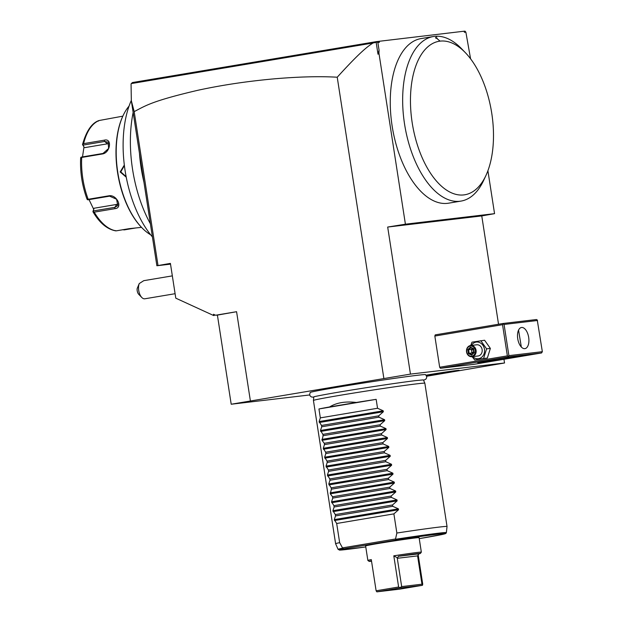 <?xml version="1.0" encoding="UTF-8"?>
<svg xmlns="http://www.w3.org/2000/svg" width="623" height="623" viewBox="0 0 623 623"><rect width="100%" height="100%" fill="white"/><g stroke="black" fill="none" stroke-linecap="round" stroke-linejoin="round"><path stroke-width="0.93" d="M426.646 376.253L504.537 362.983L410.448 374.104L231.203 404.234L309.701 394.951M313.774 397.264L311.298 396.929L310.052 395.807L309.647 394.709L310.161 392.513A58.398 1.262 -8.8 0 1 352.844 384.703A58.398 1.262 -8.8 0 1 417.246 375.303A58.398 1.262 -8.8 0 1 425.564 374.649L426.716 376.588L426.662 377.756L425.813 379.205L423.554 380.271M426.109 375.186A19.344 0.421 -8.8 0 1 456.457 370.56A19.344 0.421 -8.8 0 1 459.213 370.342A19.344 0.421 -8.8 0 1 447.462 372.554A19.344 0.421 -8.8 0 1 426.444 375.716M410.448 374.104L387.685 227.052L481.766 215.924L498.532 324.233M504.537 362.983L503.96 359.276M440.422 368.294L473.869 364.338L541.566 352.961L508.111 356.909L440.422 368.294L439.674 367.243L434.838 336.054L435.243 334.87L502.94 323.493L503.213 323.999L502.535 324.676L507.363 355.865L508.22 356.309L508.898 355.64L542.345 351.684L541.566 352.961M387.685 227.052L405.409 224.194L494.553 213.658L481.766 215.924M131.274 83.583L373.013 43.003C368.022 46.266 361.169 50.829 337.23 77.221C320.051 76.208 299.328 76.722 275.062 78.763C247.829 81.185 222.154 85.016 198.044 90.242C151.451 101.128 145.416 105.809 134.186 111.618L131.328 100.708L131.064 83.887L132.38 82.555L376.479 41.616L464.049 31.212L464.431 32.303L465.864 32.139L465.007 31.15L464.065 31.259M379.345 41.227L379.306 42.372L377.873 42.535L379.049 50.12L378.948 53.251L405.409 224.194M465.864 32.139L470.583 58.811M487.91 170.749L494.553 213.658M461.028 201.089L448.638 203.176A83.443 42.94 -99.5 0 1 413.649 182.749A83.443 42.94 -99.5 0 1 390.434 94.984A83.443 42.94 -99.5 0 1 420.969 38.603L433.367 36.523A83.443 42.94 80.5 0 0 402.832 92.905A83.443 42.94 80.5 0 0 426.046 180.67A83.443 42.94 -99.5 0 0 461.028 201.089A83.443 42.94 -99.5 0 0 483.674 180.351L485.979 175.398A77.805 40.036 80.5 0 0 471.689 60.322A77.805 40.036 -99.5 0 0 465.342 52.651A77.805 40.036 -99.5 0 0 440.064 41.134A77.805 40.036 80.5 0 0 418.282 147.682A77.805 40.036 80.5 0 0 485.979 175.398M131.328 100.708L139.443 153.149A96.97 49.902 80.5 0 0 143.96 182.282L156.879 265.748L170.406 263.389L175.787 298.168L213.697 315.55L213.494 314.265L215.605 315.23L236.576 311.702L250.376 400.823M150.377 223.782A96.97 49.902 -99.5 0 1 133.151 112.49M152.417 236.919A89.159 45.876 -99.5 0 1 131.321 100.396M129.054 106.105A71.038 36.555 80.5 0 0 123.058 115.676A71.038 36.555 80.5 0 0 141.896 227.745A71.038 36.555 80.5 0 0 150.688 234.824M126.228 177.166L120.161 171.964L124.32 165.064M123.058 115.676L122.778 116.267A70.36 36.204 80.5 0 0 141.437 227.27L141.896 227.745M135.775 227.956L124.195 229.903L122.653 229.692M122.832 116.158L99.143 120.512A56.382 29.008 80.5 0 0 83.622 143.64L104.329 140.167C112.459 137.994 110.341 152.845 102.406 153.967L81.706 157.448A56.382 29.008 80.5 0 0 88.178 199.282L108.885 195.801C116.75 194.228 123.299 208.051 114.936 208.666L94.229 212.147A56.382 29.008 80.5 0 0 116.221 230.845L129.296 228.649L141.522 227.356M116.221 230.845L115.208 230.572M88.178 199.282L87.337 199.664L88.03 199.788L109.609 196.159L116.587 199.243L117.778 205.629L114.866 207.327L93.279 210.956L92.983 211.68L94.229 212.147M83.622 143.64L82.586 144.505L83.085 145.097L104.664 141.468L108.098 142.208L108.651 148.461L102.997 153.453L81.418 157.082L80.788 157.393L81.706 157.448M98.263 121.127L99.143 120.512M87.337 199.664L86.986 198.753M80.741 158.421L80.788 157.393M92.967 211.462L94.042 208.246L116.813 204.414A6.767 5.093 33.9 0 0 118.362 203.9M93.279 210.956L94.042 208.246M82.501 156.903L83.988 146.95L82.641 144.777M93.614 209.149L89.027 199.625M83.988 146.95L83.085 145.097M84.658 147.651L107.436 143.82A6.767 4.953 130.4 0 1 109.126 143.812M126.134 176.675L120.769 171.878L124.39 165.586M139.443 153.149L143.96 182.282M134.186 111.618L158.008 265.476M373.013 43.003L376.16 42.325L376.479 41.616M376.65 41.975L377.873 42.535M376.16 42.325L377.997 54.217L379.049 50.12M378.948 53.251L377.997 54.217M383.854 378.387L337.23 77.221M215.605 315.23L217.404 315.113L231.203 404.234M213.494 314.265L214.273 315.479L213.697 315.55M217.404 315.113L236.576 311.702M170.515 264.136L156.879 265.748M141.779 297.475L138.742 294.321A4.509 2.321 -99.5 0 1 137.169 288.542L139.241 283.574A9.018 4.641 80.5 0 0 138.719 290.443A9.018 4.641 80.5 0 0 141.779 297.475A9.018 4.641 80.5 0 0 144.824 298.791L175.094 293.706M139.241 283.574L143.742 280.677L172.337 275.872M378.387 41.391L379.306 42.372M436.007 37.699L436.302 36.586L437.463 36.22A83.443 42.94 80.5 0 0 433.367 36.523M437.463 36.22A83.443 42.94 -99.5 0 1 461.55 48.719L465.342 52.651M435.446 37.769L437.159 38.112L435.446 37.769M437.159 38.112L435.975 38.252M521.023 355.577A23.682 0.514 -8.8 0 1 524.395 355.312A23.682 0.514 -8.8 0 1 507.574 358.42A23.682 0.514 -8.8 0 1 480.979 362.306A23.682 0.514 -8.8 0 1 477.607 362.555A23.682 0.514 -8.8 0 1 494.919 359.385A23.682 0.514 -8.8 0 1 521.023 355.577M508.111 356.909L508.22 356.309M507.363 355.865L439.674 367.243M502.535 324.676L434.838 336.054M542.345 351.684L537.244 319.981L536.387 319.537L502.94 323.493M537.517 320.487L504.069 324.443L503.213 323.999M504.069 324.443L508.898 355.64M524.846 348.646A10.716 5.514 -99.5 0 1 517.752 338.842A10.716 5.514 -99.5 0 1 521.428 327.503A10.716 5.514 -99.5 0 1 521.568 327.48A10.716 5.514 -99.5 0 1 528.662 337.284A10.716 5.514 -99.5 0 1 524.979 348.631A10.716 5.514 -99.5 0 1 524.846 348.646M521.326 347.027L518.554 330.089M472.117 356.691L474.757 359.993L487.342 358.069L490.363 348.413L484.585 340.244L472 342.167L470.708 345.5M490.363 348.413L486.594 348.864L480.808 340.688M487.342 358.069L483.565 358.513L486.594 348.864M474.757 359.993L483.565 358.513M472.74 356.613A8.387 7.188 -96.7 0 0 480.987 357.773A8.387 7.188 -96.7 0 0 484.453 349.199A8.387 7.188 -96.7 0 0 478.869 342.276A8.387 7.188 -96.7 0 0 471.416 345.415M471.969 356.706L478.028 355.99A5.638 4.836 -96.7 0 0 482.132 349.589A5.638 4.836 -96.7 0 0 476.704 344.792L470.645 345.508A5.638 4.836 -96.7 0 0 466.541 351.909A5.638 4.836 83.3 0 0 471.969 356.706A5.638 4.836 83.3 0 0 476.073 350.305A5.638 4.836 -96.7 0 0 470.645 345.508M475.31 350.422A5.077 4.345 83.3 0 1 471.798 356.154A5.077 4.345 83.3 0 1 466.728 351.863A5.077 4.345 -96.7 0 1 470.24 346.131A5.077 4.345 -96.7 0 1 475.31 350.422M471.736 354.44L473.947 352.369L473.41 349.012L470.404 347.19L467.787 349.659L468.395 353.607L471.634 355.094L474.251 352.626L473.644 348.678L473.503 349.051L473.644 348.678L470.404 347.19L470.801 347.813L468.621 349.869L469.127 353.163L471.798 354.386M474.251 352.626L473.644 348.678M471.821 354.401L473.939 352.408M468.395 353.607L471.946 352.828L473.799 351.52M467.787 349.659L471.44 349.534L473.597 350.227M472.958 353.296L471.946 352.828L471.44 349.534L472.444 348.592M423.297 379.898A55.455 1.199 -8.8 0 1 423.414 379.944L424.855 383.215A56.382 1.215 171.2 0 0 424.855 383.215A56.382 1.215 171.2 0 0 416.818 383.838A56.382 1.215 171.2 0 0 354.238 392.973A56.382 1.215 171.2 0 0 313.431 400.472L313.813 396.913A55.455 1.199 -8.8 0 1 313.914 396.828M395.963 539.207A54.793 1.184 -8.8 0 1 446.372 532.595L447.034 526.497A56.382 1.215 171.2 0 0 447.034 526.49A56.382 1.215 171.2 0 0 438.997 527.105A56.382 1.215 171.2 0 0 396.859 533.031L395.535 538.973L395.924 540.079L343.803 548.84L342.65 548.162L339.652 542.649A56.382 1.215 171.2 0 0 335.61 543.739A56.382 1.215 171.2 0 0 335.61 543.747L338.087 549.361A54.793 1.184 -8.8 0 1 342.65 548.162M395.535 538.973L342.697 547.851M421.343 552.142L419.1 537.657A27.062 0.584 171.2 0 0 405.448 539.261A27.062 0.584 171.2 0 0 378.511 543.435A27.062 0.584 171.2 0 0 365.615 545.943L367.858 560.42A27.062 0.584 -8.8 0 1 371.292 559.602L376.121 590.791L398.627 587.006L393.798 555.817A27.062 0.584 -8.8 0 1 421.343 552.142A27.062 0.584 -8.8 0 1 421.335 552.157L420.393 553.442A25.932 0.561 171.2 0 0 398.44 556.269L397.287 558.294L401.671 586.593L421.973 584.195L417.589 555.895L397.287 558.294M371.557 561.284L370.599 560.949A25.932 0.561 171.2 0 0 369.151 561.378L367.866 560.435A27.062 0.584 -8.8 0 1 367.858 560.42M418.134 554.493L422.729 584.156L422.355 585.324L399.725 588.003L376.845 591.85L399.475 589.171L422.355 585.324M420.393 553.442A25.932 0.561 171.2 0 1 418.936 553.847L417.589 555.895M422.596 585.036L421.973 584.195M393.798 555.817L397.349 557.834M398.627 587.006L399.826 587.73L401.671 586.593M376.121 590.791L376.845 591.85M369.151 561.378A25.932 0.561 171.2 0 0 371.479 561.237M356.294 402.458L329.598 406.951C336.506 402.676 345.407 401.181 356.294 402.458A56.382 1.215 171.2 0 1 376.16 399.351L377.538 408.26L383.207 410.798L383.355 411.741L378.714 415.845L378.916 417.169L384.586 419.707L384.734 420.657L380.092 424.754L380.303 426.085L385.972 428.624L386.112 429.566L381.471 433.663L381.681 434.994L387.35 437.533L387.498 438.475L382.849 442.579L383.059 443.911L388.729 446.45L388.877 447.392L384.235 451.488L384.438 452.82L390.107 455.358L390.255 456.301L385.614 460.405L385.816 461.736L391.485 464.267L391.633 465.217L386.992 469.314L387.195 470.645L392.864 473.184L393.012 474.126L388.37 478.23L388.581 479.554L394.25 482.093L394.39 483.043L389.749 487.139L389.959 488.471L395.628 491.01L395.776 491.952L391.127 496.048L391.337 497.38L397.007 499.919L397.155 500.869L392.513 504.965L392.716 506.297L398.385 508.835L398.533 509.778L393.892 513.874L336.685 523.491L339.652 542.649M393.892 513.874L396.859 533.031M329.598 406.951A56.382 1.215 171.2 0 0 318.953 408.968L320.331 417.877L319.124 421.569L321.507 425.454L321.709 426.786L320.502 430.477L322.885 434.371L323.096 435.703L322.029 440.336L324.264 443.28L324.474 444.612L323.267 448.303L325.642 452.197L325.852 453.528L324.645 457.22L327.028 461.106L327.231 462.437L326.024 466.129L328.407 470.022L328.609 471.346L327.402 475.045L329.785 478.931L329.988 480.263L328.78 483.954L331.163 487.84L331.374 489.172L330.307 493.813L332.542 496.757L332.752 498.089L331.545 501.78L333.92 505.666L334.13 506.997L332.923 510.689L335.306 514.582L335.509 515.914L334.302 519.605L336.685 523.491M335.509 515.914L392.716 506.297M335.306 514.582L392.513 504.965M334.13 506.997L391.337 497.38M333.92 505.666L391.127 496.048M332.752 498.089L389.959 488.471M332.542 496.757L389.749 487.139M331.374 489.172L388.581 479.554M331.163 487.84L388.37 478.23M329.988 480.263L387.195 470.645M329.785 478.931L386.992 469.314M328.609 471.346L385.816 461.736M328.407 470.022L385.614 460.405M327.231 462.437L384.438 452.82M327.028 461.106L384.235 451.488M325.852 453.528L383.059 443.911M325.642 452.197L382.849 442.579M324.474 444.612L381.681 434.994M324.264 443.28L381.471 433.663M323.096 435.703L380.303 426.085M322.885 434.371L380.092 424.754M321.709 426.786L378.916 417.169M321.507 425.454L378.714 415.845M320.331 417.877L377.538 408.26M376.16 399.351L318.953 408.968M104.329 140.167L104.664 141.468L107.436 143.82M102.406 153.967L102.997 153.453M108.885 195.801L109.609 196.159M114.936 208.666L114.866 207.327L116.813 204.414M120.161 171.964L120.769 171.878M436.684 38.276L440.064 41.134M395.924 540.079A53.703 1.16 -8.8 0 1 444.004 533.537A53.703 1.16 -8.8 0 1 419.256 538.646L443.973 534.09L445.889 533.428L446.372 532.595M338.087 549.361L339.854 550.109L365.763 546.932A53.703 1.16 -8.8 0 1 343.803 548.84M418.936 553.847L398.44 556.269M398.533 509.778L334.45 520.548M398.385 508.835L334.302 519.605M397.155 500.869L333.071 511.639M397.007 499.919L332.923 510.689M395.776 491.952L331.693 502.722M395.628 491.01L331.545 501.78M394.39 483.043L330.307 493.813M394.25 482.093L330.167 492.871M393.012 474.126L328.928 484.896M392.864 473.184L328.78 483.954M391.633 465.217L327.55 475.988M391.485 464.267L327.402 475.045M390.255 456.301L326.172 467.079M390.107 455.358L326.024 466.129M388.877 447.392L324.793 458.162M388.729 446.45L324.645 457.22M387.498 438.475L323.415 449.253M387.35 437.533L323.267 448.303M386.112 429.566L322.029 440.336M385.972 428.624L321.889 439.394M384.734 420.657L320.65 431.428M384.586 419.707L320.502 430.477M383.355 411.741L319.272 422.511M383.207 410.798L319.124 421.569M115.753 230.86C107.125 229.295 99.516 222.917 92.928 211.711M82.524 144.505C86.332 131.04 91.768 123.074 98.816 120.597M87.025 199.158C82.127 185.763 80.001 172.034 80.655 157.977M473.441 349.044L470.723 347.798M423.251 379.89L416.117 380.567C402.723 382.125 371.183 386.782 346.692 390.823C325.222 394.297 312.777 396.874 313.883 396.843L313.953 396.812M447.034 526.49L424.855 383.223M335.61 543.739L313.431 400.472"/></g></svg>
